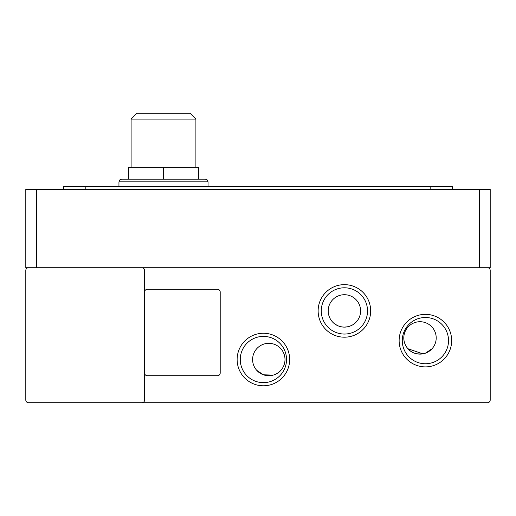 <?xml version="1.0" encoding="UTF-8"?>
<svg xmlns="http://www.w3.org/2000/svg" width="516" height="516" viewBox="0 0 516 516"><rect width="100%" height="100%" fill="white"/><g stroke="black" fill="none" stroke-linecap="round" stroke-linejoin="round"><path stroke-width="0.77" d="M163.501 179.162L121.647 179.162L205.349 179.162L163.501 179.162L163.501 167.281L198.602 167.281L198.602 179.162M289.663 359.523A26.264 26.264 0 0 1 263.399 385.787A26.264 26.264 0 0 1 237.134 359.523A26.264 26.264 0 0 1 263.399 333.252A26.264 26.264 0 0 1 289.663 359.523M240.269 359.523A23.13 23.13 0 0 0 263.399 382.646A23.13 23.13 0 0 0 286.528 359.523A23.13 23.13 0 0 0 263.399 336.393A23.13 23.13 0 0 0 240.269 359.523M402.274 340.618A23.13 23.13 0 0 0 425.397 363.748A23.13 23.13 0 0 0 448.527 340.618A23.13 23.13 0 0 0 425.397 317.495A23.13 23.13 0 0 0 402.274 340.618M425.397 366.882A26.264 26.264 0 0 1 399.132 340.618A26.264 26.264 0 0 1 425.397 314.354A26.264 26.264 0 0 1 451.668 340.618A26.264 26.264 0 0 1 425.397 366.882M370.669 310.922A26.264 26.264 0 0 1 344.398 337.187A26.264 26.264 0 0 1 318.133 310.922A26.264 26.264 0 0 1 344.398 284.651A26.264 26.264 0 0 1 370.669 310.922M321.275 310.922A23.13 23.13 0 0 0 344.398 334.046A23.13 23.13 0 0 0 367.527 310.922A23.13 23.13 0 0 0 344.398 287.793A23.13 23.13 0 0 0 321.275 310.922M277.653 373.087L280.872 370.32C276.795 375.1 270.971 376.596 263.399 374.797L256.723 370.32M425.397 353.196L432.073 348.719L425.397 353.196C417.863 355.002 412.039 353.512 407.924 348.719L422.875 353.86M354.053 323.932L356.472 321.72C353.402 325.151 349.377 326.95 344.398 327.118C339.431 326.957 335.406 325.157 332.323 321.72M334.755 323.938L337.658 325.648M263.399 374.797L273.254 375.093M285 359.523A16.202 16.202 0 0 1 268.797 375.719A16.202 16.202 0 0 1 252.601 359.523A16.202 16.202 0 0 1 268.797 343.321A16.202 16.202 0 0 1 285 359.523M436.201 337.922A16.202 16.202 0 0 1 419.998 354.118A16.202 16.202 0 0 1 403.802 337.922A16.202 16.202 0 0 1 419.998 321.72A16.202 16.202 0 0 1 436.201 337.922M344.417 327.118L347.803 326.757M347.939 326.731L351.157 325.641M360.6 310.922A16.202 16.202 0 0 1 344.398 327.118A16.202 16.202 0 0 1 328.202 310.922A16.202 16.202 0 0 1 344.398 294.72A16.202 16.202 0 0 1 360.6 310.922M195.899 167.281L195.899 119.08L131.103 119.08L131.103 167.281M195.899 119.08L190.101 113.281L136.895 113.281L131.103 119.08M141.9 402.719L487.497 402.719A2.703 2.703 0 0 0 490.2 400.023L490.2 270.423A2.703 2.703 0 0 0 487.497 267.72L141.9 267.72A2.703 2.703 0 0 1 144.603 270.423L144.603 400.023A2.703 2.703 0 0 1 141.9 402.719L28.503 402.719A2.703 2.703 0 0 1 25.8 400.023L25.8 270.423A2.703 2.703 0 0 1 28.503 267.72L141.9 267.72M144.603 292.017A2.703 2.703 0 0 1 147.299 289.321L217.5 289.321A2.703 2.703 0 0 1 220.203 292.017L220.203 373.023A2.703 2.703 0 0 1 217.5 375.719L147.299 375.719A2.703 2.703 0 0 1 144.603 373.023M28.503 267.72L25.8 267.72L25.8 189.417L490.2 189.417L490.2 267.72L487.497 267.72M85.198 189.417L85.198 186.721L63.597 186.721L63.597 189.417M85.198 186.721L430.802 186.721L430.802 189.417M452.403 189.417L452.403 186.721L430.802 186.721M163.501 167.281L128.4 167.281L128.4 179.162M208.051 186.721L208.051 181.858L118.951 181.858L119.738 179.949L121.647 179.162M479.403 189.417L479.403 267.72M36.597 267.72L36.597 189.417M118.951 186.721L118.951 181.858M208.051 181.858L207.258 179.949L205.349 179.162"/></g></svg>
